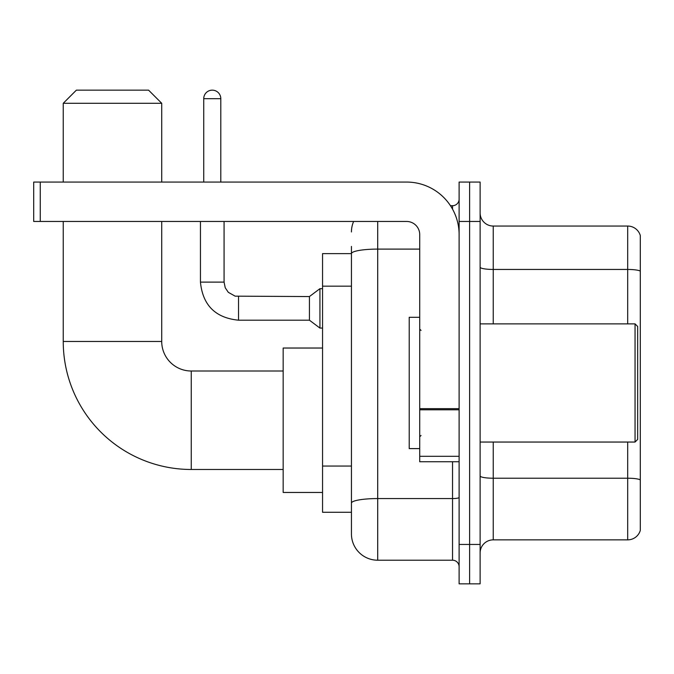 <?xml version="1.0" encoding="UTF-8"?>
<svg xmlns="http://www.w3.org/2000/svg" width="674" height="674" viewBox="0 0 674 674"><rect width="100%" height="100%" fill="white"/><g stroke="black" fill="none" stroke-linecap="round" stroke-linejoin="round"><path stroke-width="1.01" d="M377.701 221.46L377.701 560.212A26.261 26.261 0 0 1 351.44 533.951L351.44 246.406L351.44 253.626L322.56 253.626L322.56 512.282L351.44 512.282M459.112 544.449L459.112 583.844L469.609 583.844L469.609 544.449L469.609 583.844L480.115 583.844L480.115 544.449L469.609 544.449L469.609 221.46L469.609 544.449L459.112 544.449L459.112 221.46L469.609 221.46L469.609 182.064L469.609 221.46L480.115 221.46L480.115 544.449M480.115 221.46L480.115 182.064L459.112 182.064L459.112 221.46M377.701 560.212L452.54 560.212L452.54 461.732M450.451 205.705L452.54 205.705A6.563 6.563 0 0 0 459.112 199.133M351.44 533.951L351.44 507.691M419.717 249.102L377.701 249.102A26.261 4.558 180 0 0 351.44 253.66L351.44 246.406M459.112 566.775A6.563 6.563 0 0 0 452.54 560.212M351.44 231.957A26.261 26.261 0 0 1 353.631 221.46M480.115 552.983A13.126 13.126 0 0 1 493.242 539.857L627.696 539.857L627.696 442.043M640.3 235.504A13.126 13.126 0 0 0 627.696 226.051A13.126 13.126 0 0 1 640.3 235.504L640.3 530.404A13.126 13.126 0 0 1 627.696 539.857M640.3 236.557L640.3 271.091A13.126 2.283 180 0 0 627.696 269.448L627.696 226.051L493.242 226.051A13.126 13.126 0 0 1 480.115 212.925A13.126 13.126 0 0 0 493.242 226.051L493.242 323.874M283.164 469.483L191.256 469.483A128.018 128.018 0 0 1 63.238 341.465L63.238 221.46M191.256 469.483L191.256 371.003A29.538 29.538 0 0 1 161.718 341.465L161.718 221.46M76.373 90.156L148.583 90.156L161.718 103.29L63.238 103.29L76.373 90.156M161.718 182.064L161.718 103.29M63.238 182.064L63.238 103.29M322.56 348.028L283.164 348.028L283.164 492.458L322.56 492.458M203.733 182.064L203.733 98.69A8.535 8.535 0 0 1 212.268 90.156A8.535 8.535 0 0 1 220.802 98.69L220.802 182.064M238.529 320.192C215.427 317.909 202.731 305.221 200.448 282.12C202.731 305.221 215.427 317.909 238.529 320.192C215.427 317.909 202.731 305.221 200.448 282.12C202.731 305.221 215.427 317.909 238.529 320.192C215.427 317.909 202.731 305.221 200.448 282.12C202.731 305.221 215.427 317.909 238.529 320.192C215.427 317.909 202.731 305.221 200.448 282.12C202.731 305.221 215.427 317.909 238.529 320.192C215.427 317.909 202.731 305.221 200.448 282.12C202.731 305.221 215.427 317.909 238.529 320.192C215.427 317.909 202.731 305.221 200.448 282.12C202.731 305.221 215.427 317.909 238.529 320.192C215.427 317.909 202.731 305.221 200.448 282.12C202.731 305.221 215.427 317.909 238.529 320.192C215.427 317.909 202.731 305.221 200.448 282.12C202.731 305.221 215.427 317.909 238.529 320.192C215.427 317.909 202.731 305.221 200.448 282.12L224.08 282.12L225.226 287.756L228.317 292.331L235.142 296.156L309.425 296.56L309.425 320.192L238.529 320.192L238.529 296.585M309.425 296.56L319.931 288.683L319.931 328.07L322.56 328.07M459.112 461.732L419.717 461.732L419.717 408.638L459.112 408.638M459.112 234.586A52.521 52.521 0 0 0 406.591 182.064L40.263 182.064L40.263 221.46L406.591 221.46A13.126 13.126 0 0 1 419.717 234.586L419.717 408.638M40.263 221.46L33.7 221.46L33.7 182.064L40.263 182.064M635.051 323.874L637.671 326.494L637.671 439.414L635.051 442.043L635.051 323.874L480.115 323.874M419.717 317.302L409.211 317.302L409.211 448.606L419.717 448.606M351.44 286.172L322.56 286.172M351.44 466.054L322.56 466.054M459.112 497.429A6.563 1.137 0 0 1 452.54 498.566L377.701 498.566A26.261 4.558 180 0 0 351.44 503.124M452.54 209.159L452.54 205.705M640.3 479.863A13.126 2.283 180 0 0 627.696 478.22L493.242 478.22L493.242 539.857M627.696 323.874L627.696 269.448L493.242 269.448A13.126 2.283 0 0 1 480.115 267.174M493.242 442.043L493.242 478.22A13.126 2.283 0 0 1 480.115 475.937M63.238 341.465L161.718 341.465M224.08 282.12L224.08 221.46M203.733 98.69L220.802 98.69M459.112 409.784L419.717 409.784M419.717 456.306L459.112 456.306M283.164 371.003L191.256 371.003M309.425 320.192L319.931 328.07M200.448 282.12L200.448 221.46M319.931 288.683L322.56 288.683M480.115 442.043L635.051 442.043M421.031 330.437L419.717 329.123M421.031 435.471L419.717 436.786"/></g></svg>
